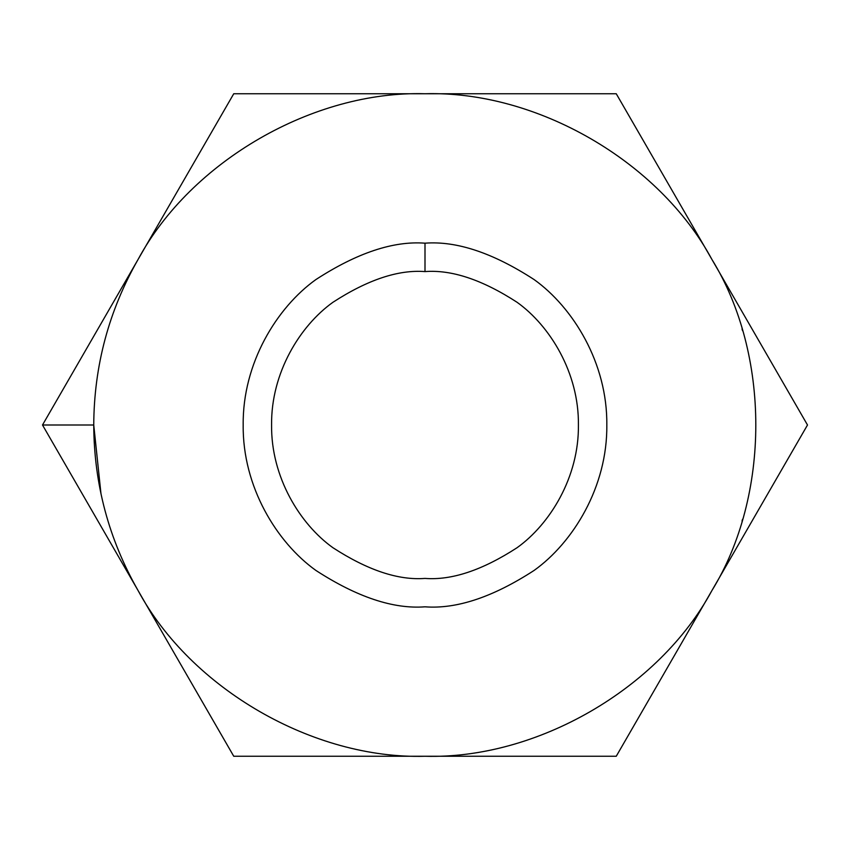 <?xml version="1.0" encoding="UTF-8"?>
<svg xmlns="http://www.w3.org/2000/svg" width="850" height="850" viewBox="0 0 850 850"><rect width="100%" height="100%" fill="white"/><g stroke="black" fill="none" stroke-linecap="round" stroke-linejoin="round"><path stroke-width="1.27" d="M742.018 521.082L742.549 519.286M42.5 425L93.744 425C94.042 365.904 108.832 310.696 138.125 259.377C191.048 161.171 313.501 90.483 425 93.744C536.499 90.483 658.952 161.171 711.875 259.377C770.451 354.301 770.451 495.699 711.875 590.622C658.952 688.829 536.499 759.518 425 756.256C313.501 759.518 191.048 688.829 138.125 590.622C108.832 539.304 94.042 484.096 93.744 425L42.5 425L138.125 590.622L42.5 425L233.75 93.744L616.25 93.744L807.5 425L616.25 756.256L233.75 756.256L138.125 590.622L233.75 756.256L616.25 756.256L807.5 425L616.25 93.744L233.75 93.744L42.5 425L60.701 456.524M138.125 259.377C108.832 310.696 94.042 365.904 93.744 425C94.042 484.096 108.832 539.304 138.125 590.622C191.048 688.829 313.501 759.518 425 756.256C536.499 759.518 658.952 688.829 711.875 590.622C770.451 495.699 770.451 354.301 711.875 259.377C658.952 161.171 536.499 90.483 425 93.744C313.501 90.483 191.048 161.171 138.125 259.377M425 243.185C456.599 240.762 492.968 252.886 534.087 279.554C573.134 307.445 607.537 363.279 606.815 425C607.537 486.721 573.134 542.555 534.087 570.446C492.968 597.114 456.599 609.237 425 606.815C393.401 609.237 357.032 597.114 315.913 570.446C276.866 542.555 242.462 486.721 243.185 425C242.462 363.279 276.866 307.445 315.913 279.554C357.032 252.886 393.401 240.762 425 243.185C393.401 240.762 357.032 252.886 315.913 279.554C276.866 307.445 242.462 363.279 243.185 425C242.462 486.721 276.866 542.555 315.913 570.446C357.032 597.114 393.401 609.237 425 606.815C456.599 609.237 492.968 597.114 534.087 570.446C573.134 542.555 607.537 486.721 606.815 425C607.537 363.279 573.134 307.445 534.087 279.554C492.968 252.886 456.599 240.762 425 243.185L425 271.586C398.331 269.535 367.646 279.767 332.945 302.271C299.997 325.805 270.969 372.916 271.586 425C270.969 477.084 299.997 524.195 332.945 547.729C367.646 570.233 398.331 580.465 425 578.414C451.669 580.465 482.354 570.233 517.055 547.729C550.003 524.195 579.031 477.084 578.414 425C579.031 372.916 550.003 325.805 517.055 302.271C482.354 279.767 451.669 269.535 425 271.586C451.669 269.535 482.354 279.767 517.055 302.271C550.003 325.805 579.031 372.916 578.414 425C579.031 477.084 550.003 524.195 517.055 547.729C482.354 570.233 451.669 580.465 425 578.414C398.331 580.465 367.646 570.233 332.945 547.729C299.997 524.195 270.969 477.084 271.586 425C270.969 372.916 299.997 325.805 332.945 302.271C367.646 279.767 398.331 269.535 425 271.586L425 243.185M742.018 328.918L742.549 330.714M100.991 493.924L93.744 425"/></g></svg>
